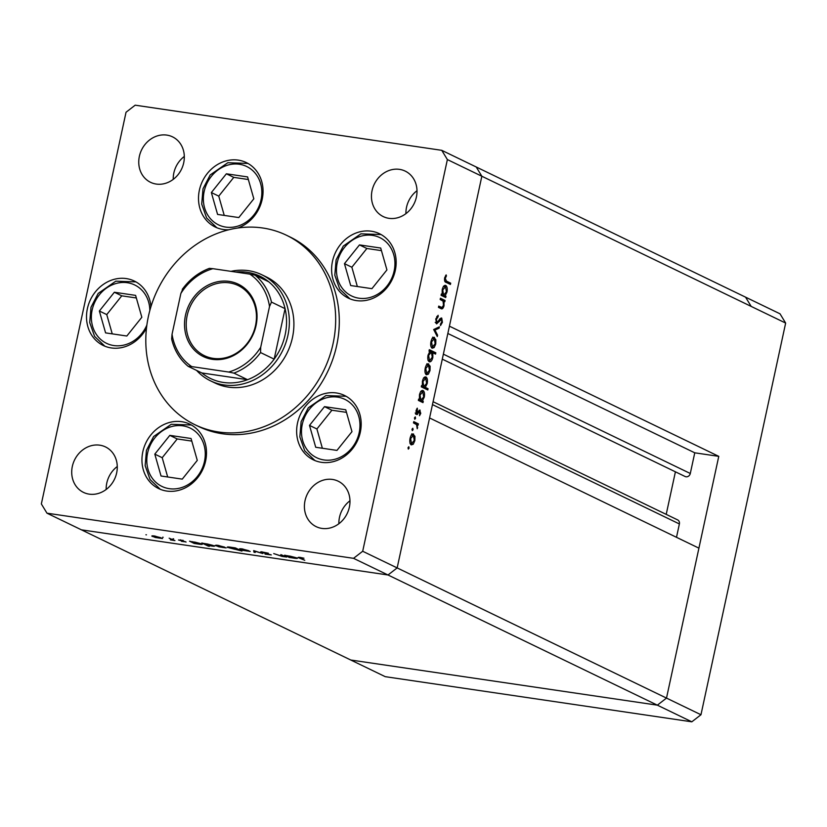 <?xml version="1.0" encoding="UTF-8"?>
<svg xmlns="http://www.w3.org/2000/svg" width="827" height="827" viewBox="0 0 827 827"><rect width="100%" height="100%" fill="white"/><g stroke="black" fill="none" stroke-linecap="round" stroke-linejoin="round"><path stroke-width="1.24" d="M718.766 456.349L666.5 698.091L657.351 705.162L350.782 660.018L81.439 529.838L388.008 574.982L81.439 529.838L46.974 513.185L353.542 558.328L362.691 551.258L397.156 567.911L388.008 574.982L397.156 567.911L666.5 698.091L698.918 548.146L429.575 417.966L397.156 567.911L481.841 176.234L449.423 326.169L718.766 456.349L694.763 452.814L690.297 473.489A3.928 3.453 115.8 0 1 685.138 476.517L442.29 359.145M362.691 551.258L447.376 159.57L481.841 176.234L476.218 166.982L481.841 176.234L751.185 306.414L745.561 297.162L751.185 306.414L785.65 323.068L700.965 714.745L691.817 721.816L385.248 676.672L350.782 660.018L657.351 705.162L691.817 721.816M675.411 471.814L666.211 514.373M433.09 401.705L677.644 519.904A3.928 3.453 115.8 0 1 679.38 523.946L676.496 537.312M447.376 159.57L441.752 150.328L780.026 313.815L785.65 323.068M353.542 558.328L657.351 705.162L666.5 698.091L700.965 714.745M694.763 452.814L447.841 333.477M210.565 380.854L215.103 383.046A58.913 51.729 -64.2 0 0 228.386 387.119A58.913 51.729 -64.2 0 0 290.329 345.2A58.913 51.729 -64.2 0 0 266.377 276.952L261.839 274.76A58.913 51.729 115.8 0 1 285.791 343.009A58.913 51.729 115.8 0 1 223.848 384.927A58.913 51.729 115.8 0 1 210.565 380.854A58.913 51.729 115.8 0 1 196.599 370.424M218.679 432.004A105.215 92.376 -64.2 0 0 329.291 357.14A105.215 92.376 -64.2 0 0 286.514 235.271A105.215 92.376 -64.2 0 0 262.79 228.004A105.215 92.376 -64.2 0 0 152.189 302.858A105.215 92.376 -64.2 0 0 194.955 424.727A105.215 92.376 -64.2 0 0 218.679 432.004M194.955 424.727L198.583 426.484A105.215 92.376 -64.2 0 0 222.308 433.751A105.215 92.376 -64.2 0 0 332.919 358.897A105.215 92.376 -64.2 0 0 290.143 237.029L286.514 235.271M371.385 231.229A35.768 31.405 -64.2 0 0 333.777 256.68A35.768 31.405 -64.2 0 0 348.322 298.123A35.768 31.405 -64.2 0 0 356.385 300.594A35.768 31.405 -64.2 0 0 393.993 275.143A35.768 31.405 -64.2 0 0 379.448 233.7A35.768 31.405 -64.2 0 0 371.385 231.229M336.413 392.97A35.768 31.405 -64.2 0 0 298.805 418.421A35.768 31.405 -64.2 0 0 313.35 459.853A35.768 31.405 -64.2 0 0 321.414 462.324A35.768 31.405 -64.2 0 0 359.021 436.873A35.768 31.405 -64.2 0 0 344.477 395.44A35.768 31.405 -64.2 0 0 336.413 392.97M181.723 421.698A35.768 31.405 -64.2 0 0 144.115 447.149A35.768 31.405 -64.2 0 0 158.66 488.581A35.768 31.405 -64.2 0 0 166.723 491.052A35.768 31.405 -64.2 0 0 204.331 465.601A35.768 31.405 -64.2 0 0 189.796 424.168A35.768 31.405 -64.2 0 0 181.723 421.698M150.938 306.683A35.768 31.405 -64.2 0 0 134.346 281.056A35.768 31.405 -64.2 0 0 126.283 278.585A35.768 31.405 -64.2 0 0 88.675 304.036A35.768 31.405 -64.2 0 0 103.22 345.469A35.768 31.405 -64.2 0 0 111.283 347.94A35.768 31.405 -64.2 0 0 146.493 328.061M237.783 228.004A35.768 31.405 -64.2 0 0 262.728 196.216A35.768 31.405 -64.2 0 0 246.343 162.599A35.768 31.405 -64.2 0 0 238.279 160.128A35.768 31.405 -64.2 0 0 200.672 185.579A35.768 31.405 -64.2 0 0 215.216 227.011A35.768 31.405 -64.2 0 0 223.28 229.482A35.768 31.405 -64.2 0 0 228.8 229.761M89.202 494.143A25.255 22.174 115.8 0 1 83.506 492.396A25.255 22.174 115.8 0 1 73.241 463.151A25.255 22.174 115.8 0 1 99.788 445.184A25.255 22.174 115.8 0 1 105.484 446.921A25.255 22.174 115.8 0 1 115.749 476.176A25.255 22.174 115.8 0 1 89.202 494.143M106.176 489.46A25.255 22.174 115.8 0 1 117.269 466.511M388.938 218.328A25.255 22.174 115.8 0 1 383.242 216.581A25.255 22.174 115.8 0 1 372.977 187.336A25.255 22.174 115.8 0 1 399.524 169.37A25.255 22.174 115.8 0 1 405.22 171.117A25.255 22.174 115.8 0 1 415.485 200.361A25.255 22.174 115.8 0 1 388.938 218.328M405.923 213.655A25.255 22.174 115.8 0 1 417.015 190.696M332.485 479.443A25.255 22.174 -64.2 0 0 305.938 497.409A25.255 22.174 -64.2 0 0 316.203 526.665A25.255 22.174 -64.2 0 0 321.899 528.412A25.255 22.174 -64.2 0 0 348.446 510.445A25.255 22.174 -64.2 0 0 338.181 481.19A25.255 22.174 -64.2 0 0 332.485 479.443M349.966 500.78A25.255 22.174 -64.2 0 0 338.874 523.729M166.827 135.101A25.255 22.174 -64.2 0 0 140.28 153.067A25.255 22.174 -64.2 0 0 150.545 182.312A25.255 22.174 -64.2 0 0 156.241 184.059A25.255 22.174 -64.2 0 0 182.788 166.093A25.255 22.174 -64.2 0 0 172.523 136.848A25.255 22.174 -64.2 0 0 166.827 135.101M184.318 156.437A25.255 22.174 -64.2 0 0 173.225 179.387M441.752 150.328L135.183 105.184L126.035 112.255L41.35 503.932L46.974 513.185M280.849 554.628L286.649 557.047L281.976 556.385L273.727 553.583L281.614 556.137L283.599 556.013L280.849 554.628M261.125 551.785L268.32 553.201L262.2 552.405L271.297 554.917L265.074 554.131L270.16 554.762L260.65 551.919M262.056 551.826L262.2 552.405M253.672 550.627L262.79 553.532L255.016 551.247L255.254 552.426L254.003 552.24L253.672 550.627M240.212 548.746L240.068 549.397C238.869 548.735 239.706 548.59 242.559 548.963L250.199 551.444L243.014 550.389L239.499 548.942M216.178 545.21L216.033 545.861C214.844 545.189 215.671 545.045 218.535 545.427L226.164 547.908L218.979 546.854L215.465 545.407M201.809 543.773C202.966 544.435 202.108 544.579 199.235 544.197L194.169 543.422L189.528 541.178L202.367 544.218M146.441 534.811L145.924 534.769M152.53 535.834L152.395 536.485C151.196 535.824 152.034 535.679 154.887 536.051L162.526 538.532L155.331 537.478L151.827 536.03M163.177 537.271L162.661 537.23M169.142 538.181L174.942 540.6L170.393 539.897L172.088 539.669L169.142 538.181M171.21 539.876L172.181 539.256M173.618 538.811L173.101 538.77M185.744 541.799L181.495 541.365L184.607 541.644L178.529 539.99L183.284 540.444L179.666 540.145L186.065 542.057M183.997 541.768L184.659 541.416M180.617 539.855L179.666 540.145M214.069 545.582C215.227 546.244 214.369 546.389 211.495 546.006L206.698 544.972L209.469 546.306L208.311 546.14L201.798 542.988L214.627 546.027M227.942 546.957L227.807 547.598C226.65 546.936 227.508 546.792 230.382 547.174L235.437 547.939L241.949 551.092L227.249 547.154M296.945 557.78C298.092 558.442 297.234 558.587 294.371 558.204L289.305 557.439L284.664 555.196L297.503 558.225M300.739 557.512L300.542 558.246L304.77 560.282L299.322 558.049C297.699 557.377 297.958 557.171 300.108 557.408L303.964 558.225L300.697 557.718L300.542 558.246M299.477 557.326L299.322 558.049C297.699 557.377 297.958 557.171 300.108 557.408M440.16 299.508L440.44 298.227L445.081 300.47L444.802 301.752L443.965 301.348L444.027 305.763C443.2 308.533 442.135 309.453 440.832 308.523L438.455 307.386L438.734 306.104L442.011 307.51L443.499 305.266L443.045 301.121L440.16 299.508M441.68 308.812L440.832 308.523M438.61 306.662L442.011 307.51M441.453 319.346L436.615 323.874L435.777 318.974L438.103 315.294L438.165 316.658L436.429 319.284L436.894 322.602L440.564 318.385L441.711 318.054L442.424 322.282L440.533 325.569L440.388 324.225L441.804 321.827L441.453 319.346L439.478 319.026M435.726 322.427L437.628 322.385M440.564 318.385L441.256 317.981M433.668 329.539L439.375 326.83L439.075 328.216L434.95 330.056L437.576 335.152L437.276 336.537L433.668 329.539M433.751 337.313L435.85 339.649L435.757 344.001L434.134 347.588L432.18 348.229C430.774 347.216 430.36 345.024 430.95 341.675C431.787 338.429 432.976 337.013 434.516 337.426L434.144 337.302M428.004 363.859L430.112 366.196L430.019 370.537L428.396 374.135L426.432 374.776C425.037 373.763 424.623 371.571 425.212 368.222C426.05 364.976 427.239 363.56 428.768 363.973L428.407 363.849M422.411 400.93L423.269 401.343L422.99 402.625L418.348 400.382L418.627 399.1L419.434 399.493L419.465 394.799C420.323 391.553 421.522 390.127 423.062 390.53C424.447 391.574 424.851 393.786 424.261 397.167L422.411 400.93L420.561 400.661L423.269 401.343M408.042 447.676L408.827 446.735L409.096 448.182L408.311 449.113L408.042 447.676M412.849 433.979L414.947 436.315L414.854 440.657L413.231 444.254L411.277 444.885C409.872 443.872 409.468 441.69 410.058 438.341C410.885 435.095 412.073 433.679 413.614 434.092L413.242 433.968M412.032 429.182L412.818 428.241L413.097 429.689L412.311 430.629L412.032 429.182M413.479 422.907L413.758 421.625L418.4 423.869L418.121 425.15L417.439 424.82L417.253 428.768L416.581 424.654L413.479 422.907M414.492 417.831L415.278 416.891L415.547 418.338L414.761 419.279L414.492 417.831M419.692 410.068L420.757 413.355L419.527 415.712L419.858 411.422L416.684 414.544L416.002 410.833L417.273 408.156L416.932 413.252L420.116 410.13L419.299 410.264M419.858 411.422L418.441 411.443M416.312 414.224L417.501 414.399L416.684 414.544M415.898 413.097L417.449 413.107M425.295 387.367L428.066 388.7L427.786 389.982L421.284 386.84L421.553 385.558L422.359 385.94L422.401 381.257C423.248 378.001 424.447 376.574 425.988 376.978C427.373 378.032 427.776 380.244 427.187 383.614L425.295 387.367L423.455 387.088L428.066 388.7M429.895 351.372L429.037 350.958L429.316 349.676L435.829 352.819L435.55 354.101L432.831 352.788L432.841 357.491C431.983 360.748 430.795 362.174 429.254 361.771C427.859 360.727 427.456 358.515 428.045 355.134L429.895 351.372M445.133 295.849L445.991 296.262L445.712 297.544L441.07 295.301L441.349 294.019L442.156 294.402L442.187 289.719C443.045 286.462 444.233 285.036 445.774 285.439C447.169 286.493 447.572 288.706 446.983 292.076L445.133 295.849L443.282 295.57L445.991 296.262M445.267 278.358L446.477 281.128L450.705 283.175L450.426 284.457L446.146 282.379C444.781 282.162 444.285 280.694 444.637 277.975L446.115 274.884L446.435 275.877L445.267 278.358L444.585 278.265M407.99 448.017L409.096 448.182M414.058 436.18L414.947 436.315M414.244 440.574L414.854 440.657M411.65 443.665L413.231 444.254M411.391 443.985L410.771 444.512M411.763 433.813L413.097 436.046M410.161 443.396L411.846 443.696L409.996 443.427M410.016 438.517L410.626 438.61L411.546 443.603L414.286 440.377L413.335 435.364L411.195 435.002M413.335 435.364L410.626 438.61M411.98 429.523L413.097 429.689M413.634 422.183L418.4 423.869M416.55 423.589L416.363 424.447M416.612 424.696L417.439 424.82M416.994 427.631L417.656 427.735M414.441 418.173L415.547 418.338M420.147 413.273L420.757 413.355M418.555 411.236L419.671 411.401M416.715 412.57L415.661 414.131M416.612 409.076L417.521 409.21M415.981 410.957L416.581 411.05M418.896 410.709L419.02 411.288M421.419 401.074L421.263 401.798M418.576 399.369L419.434 399.493M421.718 390.644L422.297 391.698M423.651 397.074L424.261 397.167M418.545 399.472L419.713 400.041M419.423 395.037L420.023 395.12L420.933 400.216L423.693 396.908L422.773 391.802L420.654 391.45M422.773 391.802L420.023 395.12M426.225 388.432L426.07 389.155M421.501 385.816L422.359 385.94M424.644 377.091L425.223 378.146M426.577 383.521L427.187 383.614M421.481 385.92L422.638 386.488M422.349 381.485L422.959 381.578L423.869 386.674L426.618 383.356L425.709 378.259L423.579 377.908M425.709 378.259L422.959 381.578M429.223 366.061L430.112 366.196M429.399 370.455L430.019 370.537M426.815 373.556L428.396 374.135M426.546 373.866L425.936 374.393M426.928 363.694L428.262 365.927M425.181 368.397L425.781 368.491L426.711 373.484L429.451 370.258L428.489 365.245L426.35 364.883M428.489 365.245L425.781 368.491M429.192 350.234L435.829 352.819M433.979 352.55L433.824 353.263M431.973 352.664L432.831 352.788M432.221 357.398L432.841 357.491M429.606 360.541L428.748 361.389M427.962 360.303L429.802 360.572L432.273 357.181L431.363 352.075L428.613 355.393L429.523 360.489L428.221 360.303M431.363 352.075L429.213 351.713M428.014 355.31L428.613 355.393M434.961 339.515L435.85 339.649M435.147 343.908L435.757 344.001M432.552 347.009L434.134 347.588M432.283 347.319L431.673 347.847M432.666 337.147L433.999 339.38M430.919 341.851L431.529 341.944L432.449 346.937L435.188 343.712L434.227 338.698L432.087 338.336M434.227 338.698L431.529 341.944M437.266 327.771L439.075 328.216M437.235 327.947L433.668 329.528M433.855 329.89L434.95 330.056M436.48 334.987L437.576 335.152M436.801 316.462L438.165 316.658M435.726 319.181L436.429 319.284M440.471 318.488L440.688 319.212M441.721 322.179L442.424 322.282M439.974 319.129L441.184 319.305M439.55 319.76L440.429 319.894M438.486 321.372L439.385 321.507M436.604 322.582L436.015 323.243M440.315 298.795L445.081 300.47M443.231 300.201L443.034 301.111M443.117 301.224L443.965 301.348M443.406 305.67L444.027 305.763M441.473 307.448L440.605 308.419M440.16 307.241L441.69 307.468M444.14 295.983L443.985 296.707M441.287 294.278L442.156 294.402M444.44 285.553L445.019 286.607M446.373 291.983L446.983 292.076M441.267 294.381L442.424 294.95M442.145 289.946L442.745 290.039L443.654 295.136L446.404 291.817L445.495 286.721L443.375 286.369M445.495 286.721L442.745 290.039M446.477 281.128L444.637 280.86L450.705 283.175M448.854 282.896L448.699 283.62M445.515 275.742L446.435 275.877M444.792 277.355L445.567 277.469M153.553 536.661L159.125 538.098L161.007 537.757L155.466 536.33L153.553 536.661L153.212 535.865M193.001 542.471L198.645 543.918L200.641 543.597L194.996 542.15C192.753 541.85 192.091 541.954 193.001 542.471L192.65 541.675M205.261 544.28L210.916 545.727L212.901 545.407L207.257 543.959C205.024 543.659 204.352 543.763 205.261 544.28L204.91 543.484M217.191 546.027L222.773 547.474L224.655 547.133L219.103 545.706L217.191 546.027L216.86 545.231M237.153 548.777L230.96 547.453L228.965 547.763L234.61 549.221C236.842 549.521 237.514 549.407 236.605 548.901L236.687 548.549M228.655 546.978L228.965 547.763M241.226 549.573L246.797 551.009L248.679 550.668L243.138 549.242L241.226 549.573L240.895 548.777M254.313 550.803L254.003 552.24M288.137 556.478L293.781 557.936L295.777 557.615L290.132 556.158C287.889 555.858 287.227 555.971 288.137 556.478L287.786 555.692M212.363 359.321A40.192 35.282 115.8 0 1 185.506 315.159A40.192 35.282 115.8 0 1 229.213 281.397A40.192 35.282 115.8 0 1 256.06 325.549A40.192 35.282 115.8 0 1 212.363 359.321M229.492 282.886A38.931 34.176 -64.2 0 0 188.566 310.58A38.931 34.176 -64.2 0 0 204.393 355.672A38.931 34.176 -64.2 0 0 213.17 358.36A38.931 34.176 -64.2 0 0 254.096 330.666A38.931 34.176 -64.2 0 0 238.269 285.573A38.931 34.176 -64.2 0 0 229.492 282.886M182.281 289.357C189.517 279.474 198.542 272.465 209.365 268.362L212.901 268.682A54.706 48.038 -64.2 0 0 180.875 293.43L172.047 334.232A54.706 48.038 -64.2 0 0 191.73 366.599L228.665 372.036A54.706 48.038 -64.2 0 0 260.701 347.288L260.557 352.56A56.815 49.878 115.8 0 1 233.948 373.122L247.552 379.696L201.871 372.967A56.815 49.878 -64.2 0 0 223.383 382.446A56.815 49.878 -64.2 0 0 247.552 379.696A56.815 49.878 -64.2 0 0 274.161 359.135A56.815 49.878 -64.2 0 0 285.077 308.667A56.815 49.878 -64.2 0 0 268.723 281.78A56.815 49.878 -64.2 0 0 247.201 272.29A56.815 49.878 -64.2 0 0 235.757 272.042M230.971 271.339A58.913 51.729 115.8 0 1 248.555 270.687A58.913 51.729 115.8 0 1 261.839 274.76M260.557 352.56L274.161 359.135L285.077 308.667L271.473 302.093L269.519 306.486A54.706 48.038 -64.2 0 0 249.837 274.119L212.901 268.682M191.73 366.599L188.184 366.351C179.821 359.394 174.311 350.276 171.644 339.018L172.047 334.232M201.871 372.967L188.267 366.392M233.948 373.122L228.665 372.036M260.701 347.288L269.519 306.486M249.837 274.119L255.119 275.205A56.815 49.878 115.8 0 1 271.473 302.093M268.723 281.78L255.119 275.205M180.875 293.43L182.819 289.036M380.709 248.038L359.476 244.906L344.456 263.658L350.689 285.542L371.923 288.664L386.933 269.912L380.709 248.038M381.443 250.633L366.868 248.482L351.857 267.235L357.347 286.524M351.857 267.235L344.456 263.658M366.868 248.482L359.476 244.906M345.738 409.768L324.504 406.646L309.494 425.398L315.718 447.273L336.951 450.405L351.971 431.653L345.738 409.768M346.482 412.363L331.906 410.223L316.896 428.975L322.375 448.255M316.896 428.975L309.494 425.398M331.906 410.223L324.504 406.646M247.604 176.926L226.371 173.794L211.361 192.557L217.584 214.431L238.817 217.563L253.827 198.811L247.604 176.926M248.348 179.521L233.772 177.371L218.752 196.133L224.241 215.413M218.752 196.133L211.361 192.557M233.772 177.371L226.371 173.794M135.607 295.384L114.364 292.251L99.354 311.014L105.587 332.888L126.82 336.02L141.83 317.268L135.607 295.384M136.341 297.978L121.765 295.828L106.755 314.591L112.245 333.87M106.755 314.591L99.354 311.014M121.765 295.828L114.364 292.251M191.047 438.496L169.814 435.374L154.804 454.126L161.027 476.001L182.271 479.133L197.281 460.381L191.047 438.496M191.792 441.091L177.216 438.951L162.206 457.703L167.685 476.983M162.206 457.703L154.804 454.126M177.216 438.951L169.814 435.374M679.38 523.946L432.459 404.599M690.297 473.489L443.375 354.152M417.749 412.714L418.565 412.838M386.933 286.121A32.408 28.449 -64.2 0 0 385.795 241.67A32.408 28.449 -64.2 0 0 344.466 247.449A32.408 28.449 -64.2 0 0 345.593 291.9A32.408 28.449 -64.2 0 0 386.933 286.121M351.961 447.862A32.408 28.449 -64.2 0 0 350.834 403.411A32.408 28.449 -64.2 0 0 309.494 409.189A32.408 28.449 -64.2 0 0 310.621 453.641A32.408 28.449 -64.2 0 0 351.961 447.862M253.827 215.01A32.408 28.449 -64.2 0 0 252.7 170.569A32.408 28.449 -64.2 0 0 211.361 176.347A32.408 28.449 -64.2 0 0 212.487 220.788A32.408 28.449 -64.2 0 0 253.827 215.01M149.832 310.497A32.408 28.449 -64.2 0 0 131.235 283.599A32.408 28.449 -64.2 0 0 99.364 294.805A32.408 28.449 -64.2 0 0 100.491 339.246A32.408 28.449 -64.2 0 0 141.83 333.467A32.408 28.449 -64.2 0 0 146.855 325.104M197.271 476.59A32.408 28.449 -64.2 0 0 196.144 432.139A32.408 28.449 -64.2 0 0 154.804 437.917A32.408 28.449 -64.2 0 0 155.941 482.368A32.408 28.449 -64.2 0 0 197.271 476.59M419.754 411.401L417.914 411.122M417.046 413.283L415.206 413.014M437.038 322.644L435.198 322.375M441.866 307.51L440.016 307.23M172.202 539.845L172.305 539.318M381.051 234.537L360.913 233.834L343.288 246.053L336.103 259.895L334.811 275.205L339.721 289.078L349.966 298.847M346.079 396.278L325.941 395.564L308.316 407.783L301.131 421.636L299.85 436.935L304.76 450.818L314.994 460.587M247.945 163.436L227.807 162.723L210.182 174.942L202.997 188.794L201.716 204.093L206.626 217.977L216.86 227.745M135.938 281.893L115.811 281.18L98.186 293.399L91.001 307.251L89.709 322.551L94.619 336.434L104.864 346.203M191.388 425.006L171.251 424.292L153.626 436.511L146.441 450.364L145.159 465.663L150.069 479.546L160.304 489.315"/></g></svg>
